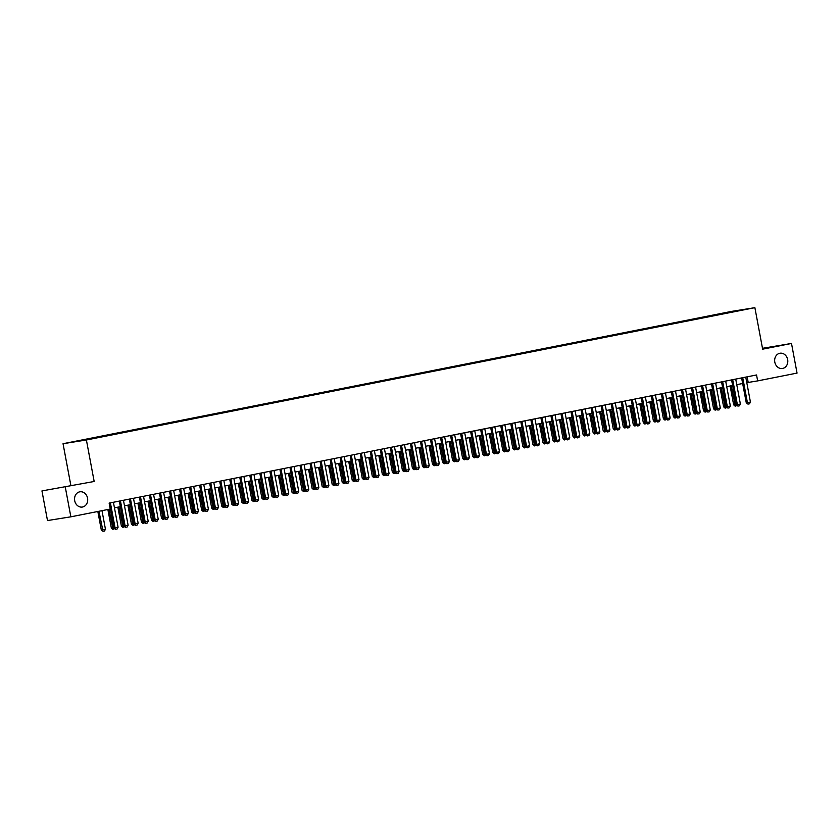 <?xml version="1.0" encoding="UTF-8"?>
<svg xmlns="http://www.w3.org/2000/svg" width="839" height="839" viewBox="0 0 839 839"><rect width="100%" height="100%" fill="white"/><g stroke="black" fill="none" stroke-linecap="round" stroke-linejoin="round"><path stroke-width="1.26" d="M87.55 498.156A7.719 6.544 -99.1 0 1 82.348 507.05A7.719 6.544 -99.1 0 1 74.702 500.694A7.719 6.544 -99.1 0 1 79.915 491.801A7.719 6.544 -99.1 0 1 87.55 498.156M787.653 359.585A7.719 6.544 -99.1 0 1 782.441 368.478A7.719 6.544 -99.1 0 1 774.806 362.133A7.719 6.544 -99.1 0 1 780.008 353.24A7.719 6.544 -99.1 0 1 787.653 359.585M92.846 438.65L87.036 439.678L92.846 438.65M41.95 490.92L94.167 481.481L41.95 490.92L47.498 520.558L70.854 516.824L110.245 509.032L109.143 503.106L756.547 374.97L757.648 380.896L797.05 373.093L791.502 343.455L762.483 348.311M70.812 485.204L63.04 443.716L731.524 311.405L754.88 307.672L86.396 439.982L63.04 443.716M742.4 309.937L748.031 308.93L742.421 310.063M723.711 313.744L718.929 313.996L73.937 441.817L732.887 311.93M723.354 313.283L732.94 311.751M65.306 487.186L70.854 516.824M94.167 481.481L86.396 439.982M754.88 307.672L762.651 349.171L791.502 343.455M746.804 382.678L757.648 380.896M114.45 507.836L120.355 506.672M124.487 505.854L130.391 504.679M134.523 503.861L140.428 502.697M144.56 501.879L150.464 500.715M154.607 499.887L160.501 498.723M164.643 497.905L170.537 496.74M174.68 495.922L180.574 494.748M184.716 493.93L190.61 492.766M194.753 491.948L200.647 490.773M204.789 489.955L210.683 488.791M214.826 487.973L220.72 486.809M224.862 485.98L230.756 484.816M234.899 483.998L240.793 482.834M244.936 482.016L250.84 480.841M254.972 480.023L260.877 478.859M265.009 478.041L270.913 476.867M275.045 476.049L280.95 474.884M285.082 474.066L290.986 472.902M295.129 472.074L301.023 470.91M305.165 470.092L311.059 468.928M315.202 468.11L321.096 466.935M325.238 466.117L331.132 464.953M335.275 464.135L341.169 462.96M345.311 462.142L351.205 460.978M355.348 460.16L361.242 458.996M365.385 458.167L371.278 457.003M375.421 456.185L381.315 455.021M385.458 454.203L391.362 453.029M395.494 452.211L401.399 451.046M405.531 450.228L411.435 449.054M415.567 448.236L421.472 447.072M425.604 446.254L431.508 445.089M435.651 444.261L441.545 443.097M445.687 442.279L451.581 441.115M455.724 440.297L461.618 439.122M465.76 438.304L471.654 437.14M475.797 436.322L481.691 435.147M485.833 434.329L491.727 433.165M495.87 432.347L501.764 431.183M505.907 430.355L511.8 429.19M515.943 428.372L521.837 427.208M525.98 426.39L531.884 425.216M536.016 424.398L541.921 423.234M546.053 422.416L551.957 421.241M556.089 420.423L561.994 419.259M566.126 418.441L572.03 417.277M576.173 416.448L582.067 415.284M586.209 414.466L592.103 413.302M596.246 412.484L602.14 411.309M606.282 410.491L612.176 409.327M616.319 408.509L622.213 407.334M626.355 406.516L632.249 405.352M636.392 404.534L642.286 403.36M646.429 402.542L652.322 401.378M656.465 400.56L662.359 399.395M666.502 398.577L672.406 397.403M676.538 396.585L682.443 395.421M686.575 394.603L692.479 393.428M696.611 392.61L702.516 391.446M706.648 390.628L712.552 389.453M716.695 388.635L722.589 387.471M726.731 386.653L732.625 385.489M736.768 384.671L742.662 383.496M747.14 376.826L748.189 382.406M719.054 314.667L718.929 313.996M745.756 377.099L750.433 402.059L749.489 403.821L747.989 404.125L747.413 402.657L746.28 402.835L741.613 377.917M750.433 402.059L747.413 402.657L742.746 377.697M747.989 404.125L746.28 402.835M737.041 405.51L735.174 406.17L733.653 404.849L736.16 404.398M730.129 385.982L733.653 404.849M731.251 385.762L735.363 406.139M735.719 379.092L740.386 404.041L739.453 405.814L737.942 406.107L737.376 404.639L736.243 404.818L731.577 379.91M740.386 404.041L737.376 404.639L732.709 379.679M737.942 406.107L736.243 404.818M725.683 381.074L730.35 406.034L729.416 407.796L727.906 408.09L727.34 406.632L726.207 406.81L721.54 381.892M730.35 406.034L727.34 406.632L722.673 381.672M727.906 408.09L726.207 406.81M715.646 383.056L720.313 408.016L719.38 409.778L717.869 410.082L717.303 408.614L716.17 408.792L711.503 383.884M720.313 408.016L717.303 408.614L712.636 383.654M717.869 410.082L716.17 408.792M705.609 385.049L710.276 410.009L709.343 411.771L707.833 412.064L707.267 410.596L706.134 410.785L701.467 385.867M710.276 410.009L707.267 410.596L702.6 385.646M707.833 412.064L706.134 410.785M727.004 407.502L725.137 408.153L723.617 406.842L726.123 406.38M720.082 387.964L723.617 406.842M721.215 387.744L725.326 408.121M716.967 409.484L715.101 410.145L713.58 408.824L716.087 408.373M710.046 389.957L713.58 408.824M711.178 389.726L715.289 410.114M706.931 411.477L705.054 412.127L703.543 410.806L706.05 410.355M700.009 391.939L703.543 410.806M701.142 391.719L705.253 412.096M696.894 413.459L695.017 414.109L693.507 412.798L696.013 412.348M689.973 393.931L693.507 412.798M691.105 393.701L695.206 414.088M695.573 387.031L700.24 411.991L699.307 413.753L697.796 414.057L697.23 412.589L696.097 412.767L691.43 387.849M700.24 411.991L697.23 412.589L692.563 387.628M697.796 414.057L696.097 412.767M686.847 415.441L684.981 416.102L683.47 414.781L685.977 414.33M679.936 395.914L683.47 414.781M681.069 395.693L685.169 416.071M685.536 389.023L690.203 413.973L689.27 415.745L687.76 416.039L687.193 414.571L686.061 414.76L681.394 389.841M690.203 413.973L687.193 414.571L682.526 389.621M687.76 416.039L686.061 414.76M676.811 417.434L674.944 418.084L673.434 416.773L675.94 416.322M669.9 397.896L673.434 416.773M671.032 397.676L675.133 418.053M675.5 391.005L680.167 415.966L679.233 417.728L677.723 418.032L677.157 416.564L676.024 416.742L671.357 391.823M680.167 415.966L677.157 416.564L672.49 391.603M677.723 418.032L676.024 416.742M666.774 419.416L664.908 420.077L663.397 418.755L665.904 418.304M659.863 399.888L663.397 418.755M660.996 399.668L665.096 420.045M665.463 392.998L670.13 417.948L669.197 419.72L667.687 420.014L667.12 418.546L665.988 418.724L661.321 393.816M670.13 417.948L667.12 418.546L662.443 393.585M667.687 420.014L665.988 418.724M656.738 421.409L654.871 422.059L653.361 420.748L655.867 420.287M649.826 401.871L653.361 420.748M650.959 401.65L655.06 422.027M655.427 394.98L660.094 419.94L659.15 421.702L657.65 421.996L657.084 420.538L655.941 420.717L651.284 395.798M660.094 419.94L657.084 420.538L652.406 395.578M657.65 421.996L655.941 420.717M646.701 423.391L644.834 424.052L643.324 422.73L645.831 422.279M639.79 403.863L643.324 422.73M640.912 403.632L645.023 424.02M645.38 396.962L650.057 421.923L649.113 423.685L647.614 423.989L647.047 422.52L645.904 422.699L641.248 397.791M650.057 421.923L647.047 422.52L642.37 397.56M647.614 423.989L645.904 422.699M636.665 425.383L634.798 426.034L633.288 424.712L635.794 424.261M629.753 405.845L633.288 424.712M630.876 405.625L634.987 426.002M635.343 398.955L640.021 423.915L639.077 425.677L637.577 425.971L637.011 424.503L635.868 424.691L631.211 399.773M640.021 423.915L637.011 424.503L632.333 399.553M637.577 425.971L635.868 424.691M626.628 427.366L624.761 428.016L623.241 426.705L625.758 426.254M619.717 407.838L623.241 426.705M620.839 407.607L624.95 427.995M625.307 400.937L629.984 425.897L629.04 427.659L627.541 427.963L626.974 426.495L625.831 426.673L621.175 401.755M629.984 425.897L626.974 426.495L622.297 401.535M627.541 427.963L625.831 426.673M616.592 429.348L614.725 430.008L613.204 428.687L615.721 428.236M609.68 409.82L613.204 428.687M610.802 409.6L614.914 429.977M615.27 402.93L619.948 427.88L619.004 429.652L617.504 429.946L616.927 428.477L615.795 428.666L611.138 403.748M619.948 427.88L616.927 428.477L612.26 403.528M617.504 429.946L615.795 428.666M606.555 431.34L604.688 431.991L603.168 430.68L605.685 430.229M599.644 411.802L603.168 430.68M600.766 411.582L604.877 431.959M605.234 404.912L609.911 429.872L608.967 431.634L607.467 431.938L606.891 430.47L605.758 430.648L601.091 405.73M609.911 429.872L606.891 430.47L602.224 405.51M607.467 431.938L605.758 430.648M596.519 433.323L594.652 433.983L593.131 432.662L595.638 432.211M589.607 413.795L593.131 432.662M590.729 413.575L594.841 433.952M595.197 406.905L599.864 431.854L598.931 433.627L597.42 433.92L596.854 432.452L595.721 432.63L591.055 407.723M599.864 431.854L596.854 432.452L592.187 407.492M597.42 433.92L595.721 432.63M586.482 435.315L584.615 435.965L583.095 434.654L585.601 434.193M579.56 415.777L583.095 434.654M580.693 415.557L584.804 435.934M585.161 408.887L589.827 433.847L588.894 435.609L587.384 435.902L586.818 434.445L585.685 434.623L581.018 409.705M589.827 433.847L586.818 434.445L582.151 409.484M587.384 435.902L585.685 434.623M576.445 437.297L574.579 437.958L573.058 436.637L575.564 436.186M569.524 417.77L573.058 436.637M570.656 417.539L574.767 437.927M575.124 410.869L579.791 435.829L578.858 437.591L577.347 437.895L576.781 436.427L575.648 436.605L570.981 411.697M579.791 435.829L576.781 436.427L572.114 411.467M577.347 437.895L575.648 436.605M566.409 439.29L564.532 439.94L563.021 438.619L565.528 438.168M559.487 419.752L563.021 438.619M560.62 419.531L564.731 439.909M565.087 412.861L569.754 437.822L568.821 439.584L567.311 439.877L566.745 438.409L565.612 438.598L560.945 413.679M569.754 437.822L566.745 438.409L562.078 413.459M567.311 439.877L565.612 438.598M556.372 441.272L554.495 441.922L552.985 440.611L555.491 440.16M549.451 421.744L552.985 440.611M550.583 421.514L554.684 441.901M555.051 414.844L559.718 439.804L558.784 441.566L557.274 441.87L556.708 440.402L555.575 440.58L550.908 415.662M559.718 439.804L556.708 440.402L552.041 415.441M557.274 441.87L555.575 440.58M546.325 443.254L544.459 443.915L542.948 442.593L545.455 442.143M539.414 423.726L542.948 442.593M540.547 423.506L544.647 443.883M545.014 416.836L549.681 441.786L548.748 443.558L547.238 443.852L546.671 442.384L545.539 442.573L540.872 417.654M549.681 441.786L546.671 442.384L542.004 417.434M547.238 443.852L545.539 442.573M536.289 445.247L534.422 445.897L532.912 444.586L535.418 444.135M529.378 425.709L532.912 444.586M530.51 425.488L534.611 445.866M534.978 418.818L539.645 443.779L538.711 445.54L537.201 445.845L536.635 444.376L535.502 444.555L530.835 419.636M539.645 443.779L536.635 444.376L531.968 419.416M537.201 445.845L535.502 444.555M526.252 447.229L524.385 447.89L522.875 446.568L525.382 446.117M519.341 427.701L522.875 446.568M520.474 427.481L524.574 447.858M524.941 420.811L529.608 445.761L528.675 447.533L527.165 447.827L526.598 446.358L525.466 446.537L520.799 421.629M529.608 445.761L526.598 446.358L521.931 421.398M527.165 447.827L525.466 446.537M516.216 449.222L514.349 449.872L512.839 448.561L515.345 448.099M509.304 429.683L512.839 448.561M510.437 429.463L514.538 449.84M514.905 422.793L519.572 447.753L518.628 449.515L517.128 449.809L516.562 448.351L515.419 448.529L510.762 423.611M519.572 447.753L516.562 448.351L511.884 423.391M517.128 449.809L515.419 448.529M506.179 451.204L504.312 451.864L502.802 450.543L505.309 450.092M499.268 431.676L502.802 450.543M500.39 431.445L504.501 451.833M504.858 424.775L509.535 449.735L508.591 451.497L507.092 451.802L506.525 450.333L505.382 450.512L500.726 425.604M509.535 449.735L506.525 450.333L501.848 425.373M507.092 451.802L505.382 450.512M496.143 453.196L494.276 453.847L492.766 452.525L495.272 452.074M489.231 433.658L492.766 452.525M490.354 433.438L494.465 453.815M494.821 426.768L499.499 451.728L498.555 453.49L497.055 453.784L496.489 452.315L495.346 452.504L490.689 427.586M499.499 451.728L496.489 452.315L491.811 427.366M497.055 453.784L495.346 452.504M484.785 428.75L489.462 453.71L488.518 455.472L487.019 455.776L486.452 454.308L485.309 454.486L480.653 429.568M489.462 453.71L486.452 454.308L481.775 429.348M487.019 455.776L485.309 454.486M474.748 430.743L479.426 455.692L478.482 457.465L476.982 457.758L476.405 456.29L475.273 456.479L470.616 431.561M479.426 455.692L476.405 456.29L471.738 431.34M476.982 457.758L475.273 456.479M486.106 455.178L484.239 455.829L482.719 454.518L485.236 454.067M479.195 435.651L482.719 454.518M480.317 435.42L484.428 455.808M476.07 457.161L474.203 457.821L472.682 456.5L475.199 456.049M469.158 437.633L472.682 456.5M470.28 437.413L474.392 457.79M466.033 459.153L464.166 459.803L462.646 458.493L465.163 458.042M459.122 439.615L462.646 458.493M460.244 439.395L464.355 459.772M464.712 432.725L469.389 457.685L468.445 459.447L466.945 459.751L466.369 458.283L465.236 458.461L460.569 433.543M469.389 457.685L466.369 458.283L461.702 433.323M466.945 459.751L465.236 458.461M455.997 461.135L454.13 461.796L452.609 460.475L455.116 460.024M449.085 441.608L452.609 460.475M450.207 441.387L454.319 461.765M454.675 434.717L459.342 459.667L458.409 461.44L456.898 461.733L456.332 460.265L455.199 460.443L450.533 435.535M459.342 459.667L456.332 460.265L451.665 435.305M456.898 461.733L455.199 460.443M445.96 463.128L444.093 463.778L442.573 462.467L445.079 462.006M439.038 443.59L442.573 462.467M440.171 443.37L444.282 463.747M444.639 436.7L449.305 461.66L448.372 463.422L446.862 463.715L446.296 462.258L445.163 462.436L440.496 437.518M449.305 461.66L446.296 462.258L441.629 437.297M446.862 463.715L445.163 462.436M435.923 465.11L434.057 465.771L432.536 464.449L435.042 463.998M429.002 445.582L432.536 464.449M430.134 445.352L434.245 465.739M434.602 438.682L439.269 463.642L438.336 465.404L436.825 465.708L436.259 464.24L435.126 464.418L430.459 439.51M439.269 463.642L436.259 464.24L431.592 439.279M436.825 465.708L435.126 464.418M425.887 467.103L424.01 467.753L422.499 466.432L425.006 465.981M418.965 447.565L422.499 466.432M420.098 447.344L424.209 467.722M424.565 440.674L429.232 465.635L428.299 467.396L426.789 467.69L426.222 466.222L425.09 466.411L420.423 441.492M429.232 465.635L426.222 466.222L421.556 441.272M426.789 467.69L425.09 466.411M415.85 469.085L413.973 469.735L412.463 468.424L414.969 467.973M408.929 449.557L412.463 468.424M410.061 449.326L414.162 469.714M414.529 442.656L419.196 467.617L418.262 469.379L416.752 469.683L416.186 468.214L415.053 468.393L410.386 443.474M419.196 467.617L416.186 468.214L411.519 443.254M416.752 469.683L415.053 468.393M405.814 471.067L403.937 471.728L402.426 470.406L404.933 469.955M398.892 451.539L402.426 470.406M400.025 451.319L404.125 471.696M404.492 444.649L409.159 469.599L408.226 471.371L406.716 471.665L406.149 470.197L405.017 470.385L400.35 445.467M409.159 469.599L406.149 470.197L401.482 445.247M406.716 471.665L405.017 470.385M395.767 473.06L393.9 473.71L392.39 472.399L394.896 471.948M388.856 453.521L392.39 472.399M389.988 453.301L394.089 473.678M394.456 446.631L399.123 471.591L398.189 473.353L396.679 473.657L396.113 472.189L394.98 472.367L390.313 447.449M399.123 471.591L396.113 472.189L391.446 447.229M396.679 473.657L394.98 472.367M385.73 475.042L383.863 475.703L382.353 474.381L384.86 473.93M378.819 455.514L382.353 474.381M379.952 455.294L384.052 475.671M384.419 448.624L389.086 473.574L388.153 475.346L386.643 475.64L386.076 474.171L384.944 474.35L380.277 449.442M389.086 473.574L386.076 474.171L381.409 449.211M386.643 475.64L384.944 474.35M375.694 477.034L373.827 477.685L372.317 476.374L374.823 475.912M368.782 457.496L372.317 476.374M369.915 457.276L374.016 477.653M374.383 450.606L379.05 475.566L378.106 477.328L376.606 477.622L376.04 476.164L374.897 476.342L370.24 451.424M379.05 475.566L376.04 476.164L371.362 451.204M376.606 477.622L374.897 476.342M365.657 479.017L363.79 479.677L362.28 478.356L364.787 477.905M358.746 459.489L362.28 478.356M359.868 459.258L363.979 479.646M364.336 452.588L369.013 477.548L368.069 479.321L366.57 479.614L366.003 478.146L364.86 478.324L360.204 453.417M369.013 477.548L366.003 478.146L361.326 453.186M366.57 479.614L364.86 478.324M355.621 481.009L353.754 481.659L352.244 480.348L354.75 479.887M348.709 461.471L352.244 480.348M349.832 461.251L353.943 481.628M354.299 454.581L358.977 479.541L358.033 481.303L356.533 481.596L355.967 480.128L354.824 480.317L350.167 455.399M358.977 479.541L355.967 480.128L351.289 455.178M356.533 481.596L354.824 480.317M345.584 482.991L343.717 483.642L342.207 482.331L344.714 481.88M338.673 463.464L342.207 482.331M339.795 463.233L343.906 483.621M344.263 456.563L348.94 481.523L347.996 483.285L346.497 483.589L345.93 482.121L344.787 482.299L340.131 457.381M348.94 481.523L345.93 482.121L341.253 457.161M346.497 483.589L344.787 482.299M335.548 484.973L333.681 485.634L332.16 484.313L334.677 483.862M328.636 465.446L332.16 484.313M329.758 465.226L333.87 485.603M334.226 458.555L338.904 483.505L337.96 485.278L336.46 485.571L335.894 484.103L334.751 484.292L330.094 459.373M338.904 483.505L335.894 484.103L331.216 459.153M336.46 485.571L334.751 484.292M325.511 486.966L323.644 487.616L322.124 486.305L324.641 485.854M318.6 467.428L322.124 486.305M319.722 467.208L323.833 487.585M324.19 460.538L328.867 485.498L327.923 487.26L326.423 487.564L325.847 486.096L324.714 486.274L320.047 461.356M328.867 485.498L325.847 486.096L321.18 461.135M326.423 487.564L324.714 486.274M315.474 488.948L313.608 489.609L312.087 488.288L314.594 487.837M308.563 469.421L312.087 488.288M309.685 469.2L313.796 489.577M314.153 462.53L318.82 487.48L317.887 489.252L316.387 489.546L315.81 488.078L314.677 488.256L310.011 463.348M318.82 487.48L315.81 488.078L311.143 463.118M316.387 489.546L314.677 488.256M305.438 490.941L303.571 491.591L302.05 490.28L304.557 489.819M298.516 471.403L302.05 490.28M299.649 471.182L303.76 491.56M304.117 464.512L308.783 489.473L307.85 491.235L306.34 491.528L305.774 490.07L304.641 490.249L299.974 465.33M308.783 489.473L305.774 490.07L301.107 465.11M306.34 491.528L304.641 490.249M295.401 492.923L293.535 493.584L292.014 492.262L294.52 491.811M288.48 473.395L292.014 492.262M289.612 473.165L293.723 493.552M294.08 466.494L298.747 491.455L297.814 493.227L296.303 493.521L295.737 492.053L294.604 492.231L289.937 467.323M298.747 491.455L295.737 492.053L291.07 467.092M296.303 493.521L294.604 492.231M285.365 494.916L283.498 495.566L281.977 494.255L284.484 493.793M278.443 475.377L281.977 494.255M279.576 475.157L283.687 495.534M284.043 468.487L288.71 493.447L287.777 495.209L286.267 495.503L285.7 494.035L284.568 494.223L279.901 469.305M288.71 493.447L285.7 494.035L281.034 469.085M286.267 495.503L284.568 494.223M275.328 496.898L273.451 497.548L271.941 496.237L274.447 495.786M268.407 477.37L271.941 496.237M269.539 477.139L273.64 497.527M274.007 470.469L278.674 495.43L277.74 497.191L276.23 497.496L275.664 496.027L274.531 496.206L269.864 471.287M278.674 495.43L275.664 496.027L270.997 471.067M276.23 497.496L274.531 496.206M265.292 498.88L263.415 499.541L261.904 498.219L264.411 497.768M258.37 479.352L261.904 498.219M259.503 479.132L263.603 499.509M263.97 472.462L268.637 497.412L267.704 499.184L266.194 499.478L265.627 498.009L264.495 498.198L259.828 473.28M268.637 497.412L265.627 498.009L260.96 473.06M266.194 499.478L264.495 498.198M255.245 500.873L253.378 501.523L251.868 500.212L254.374 499.761M248.334 481.334L251.868 500.212M249.466 481.114L253.567 501.491M253.934 474.444L258.601 499.404L257.667 501.166L256.157 501.47L255.591 500.002L254.458 500.18L249.791 475.262M258.601 499.404L255.591 500.002L250.924 475.042M256.157 501.47L254.458 500.18M245.208 502.855L243.341 503.515L241.831 502.194L244.338 501.743M238.297 483.327L241.831 502.194M239.43 483.107L243.53 503.484M243.897 476.437L248.564 501.386L247.631 503.159L246.121 503.452L245.554 501.984L244.422 502.162L239.755 477.255M248.564 501.386L245.554 501.984L240.887 477.024M246.121 503.452L244.422 502.162M235.172 504.847L233.305 505.498L231.795 504.187L234.301 503.725M228.26 485.309L231.795 504.187M229.393 485.089L233.494 505.466M233.861 478.419L238.528 503.379L237.594 505.141L236.084 505.435L235.518 503.977L234.375 504.155L229.718 479.237M238.528 503.379L235.518 503.977L230.84 479.017M236.084 505.435L234.375 504.155M225.135 506.829L223.268 507.49L221.758 506.169L224.265 505.718M218.224 487.302L221.758 506.169M219.357 487.071L223.457 507.459M223.824 480.401L228.491 505.361L227.547 507.134L226.048 507.427L225.481 505.959L224.338 506.137L219.682 481.229M228.491 505.361L225.481 505.959L220.804 480.999M226.048 507.427L224.338 506.137M215.099 508.822L213.232 509.472L211.722 508.161L214.228 507.7M208.187 489.284L211.722 508.161M209.31 489.064L213.421 509.441M213.777 482.394L218.455 507.354L217.511 509.116L216.011 509.409L215.445 507.941L214.302 508.13L209.645 483.212M218.455 507.354L215.445 507.941L210.767 482.991M216.011 509.409L214.302 508.13M205.062 510.804L203.195 511.454L201.685 510.143L204.192 509.693M198.151 491.276L201.685 510.143M199.273 491.046L203.384 511.433M203.741 484.376L208.418 509.336L207.474 511.098L205.975 511.402L205.408 509.934L204.265 510.112L199.609 485.194M208.418 509.336L205.408 509.934L200.731 484.973M205.975 511.402L204.265 510.112M195.026 512.786L193.159 513.447L191.638 512.126L194.155 511.675M188.114 493.259L191.638 512.126M189.236 493.038L193.348 513.416M193.704 486.368L198.382 511.318L197.438 513.09L195.938 513.384L195.372 511.916L194.228 512.105L189.572 487.186M198.382 511.318L195.372 511.916L190.694 486.966M195.938 513.384L194.228 512.105M184.989 514.779L183.122 515.429L181.602 514.118L184.119 513.667M178.078 495.241L181.602 514.118M179.2 495.02L183.311 515.398M183.668 488.35L188.345 513.311L187.401 515.073L185.901 515.377L185.325 513.908L184.192 514.087L179.536 489.168M188.345 513.311L185.325 513.908L180.658 488.948M185.901 515.377L184.192 514.087M174.952 516.761L173.086 517.422L171.565 516.1L174.072 515.649M168.041 497.233L171.565 516.1M169.163 497.013L173.274 517.39M173.631 490.343L178.298 515.293L177.365 517.065L175.865 517.359L175.288 515.891L174.155 516.069L169.488 491.161M178.298 515.293L175.288 515.891L170.621 490.93M175.865 517.359L174.155 516.069M164.916 518.754L163.049 519.404L161.528 518.093L164.035 517.632M157.994 499.215L161.528 518.093M159.127 498.995L163.238 519.372M163.595 492.325L168.261 517.285L167.328 519.047L165.818 519.341L165.252 517.883L164.119 518.062L159.452 493.143M168.261 517.285L165.252 517.883L160.585 492.923M165.818 519.341L164.119 518.062M154.879 520.736L153.013 521.397L151.492 520.075L153.998 519.624M147.958 501.208L151.492 520.075M149.09 500.977L153.201 521.365M153.558 494.307L158.225 519.268L157.292 521.04L155.781 521.334L155.215 519.865L154.082 520.044L149.415 495.136M158.225 519.268L155.215 519.865L150.548 494.905M155.781 521.334L154.082 520.044M144.843 522.728L142.976 523.379L141.455 522.068L143.962 521.606M137.921 503.19L141.455 522.068M139.054 502.97L143.165 523.347M143.521 496.3L148.188 521.26L147.255 523.022L145.745 523.316L145.178 521.848L144.046 522.036L139.379 497.118M148.188 521.26L145.178 521.848L140.512 496.898M145.745 523.316L144.046 522.036M134.806 524.711L132.929 525.361L131.419 524.05L133.925 523.599M127.885 505.183L131.419 524.05M129.017 504.952L133.118 525.34M133.485 498.282L138.152 523.242L137.218 525.004L135.708 525.308L135.142 523.84L134.009 524.018L129.342 499.1M138.152 523.242L135.142 523.84L130.475 498.88M135.708 525.308L134.009 524.018M124.77 526.693L122.893 527.353L121.382 526.032L123.889 525.581M117.848 507.165L121.382 526.032M118.981 506.945L123.081 527.322M123.448 500.275L128.115 525.224L127.182 526.997L125.672 527.291L125.105 525.822L123.973 526.011L119.306 501.093M128.115 525.224L125.105 525.822L120.438 500.873M125.672 527.291L123.973 526.011M114.723 528.685L112.856 529.336L111.346 528.025L113.852 527.574M107.874 509.504L111.346 528.025M109.007 509.273L113.045 529.304M113.412 502.257L118.079 527.217L117.145 528.979L115.635 529.283L115.069 527.815L113.936 527.993L109.269 503.075M118.079 527.217L115.069 527.815L110.402 502.855M115.635 529.283L113.936 527.993M97.838 511.486L101.309 530.007L102.442 529.829L105.452 529.231L101.98 510.668M105.452 529.231L104.518 530.993L103.008 531.297L101.309 530.007M98.971 511.266L103.008 531.297"/></g></svg>
